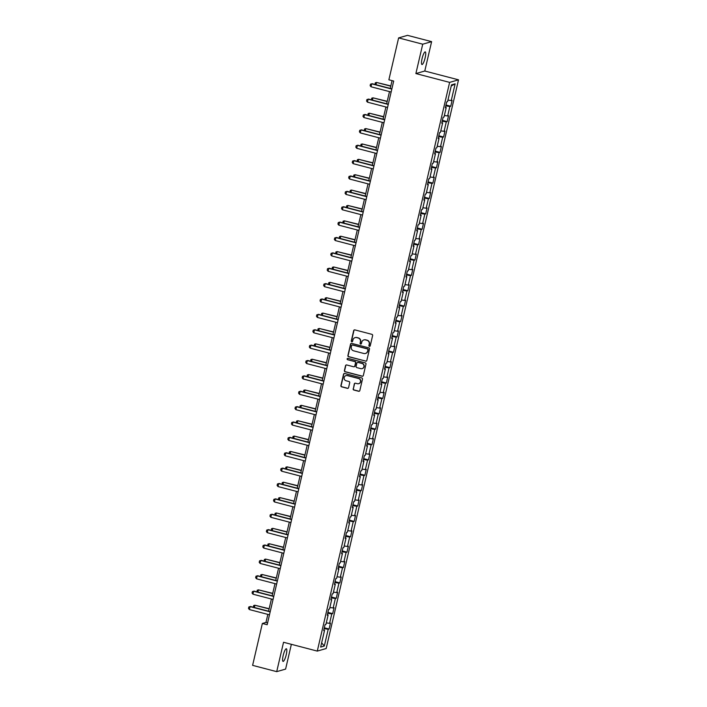 <?xml version="1.0" encoding="UTF-8"?>
<svg xmlns="http://www.w3.org/2000/svg" width="707" height="707" viewBox="0 0 707 707"><rect width="100%" height="100%" fill="white"/><g stroke="black" fill="none" stroke-linecap="round" stroke-linejoin="round"><path stroke-width="1.06" d="M369.416 346.342A0.698 0.68 -106 0 0 370.229 345.838L372.624 335.56A0.999 0.972 -106 0 0 371.909 334.34L354.87 329.895A0.999 0.972 -106 0 0 353.703 330.62L351.308 340.898A0.698 0.68 -106 0 0 352.166 341.746A0.698 0.68 -106 0 0 352.634 341.242L352.943 339.908A3.199 3.102 -106 0 1 356.69 337.61L358.113 337.973A3.199 3.102 -106 0 1 360.42 341.861L360.11 343.195A0.698 0.68 -106 0 0 360.968 344.044A0.698 0.68 -106 0 0 361.436 343.54L361.745 342.206A3.199 3.102 -106 0 1 365.492 339.908L366.906 340.279A3.199 3.102 -106 0 1 369.222 344.159L368.913 345.493A0.698 0.68 -106 0 0 369.416 346.342M364.008 339.89A3.199 3.102 -106 0 1 365.731 339.837L367.154 340.208A3.199 3.102 -106 0 1 369.461 344.088L369.151 345.423A0.698 0.68 -106 0 0 369.885 346.289M354.49 329.877A0.999 0.972 -106 0 0 353.942 330.549L351.547 340.827A0.698 0.68 -106 0 0 352.28 341.693M355.206 337.593A3.199 3.102 -106 0 1 356.929 337.539L358.352 337.911A3.199 3.102 -106 0 1 360.658 341.79L360.349 343.125A0.698 0.68 -106 0 0 361.083 343.991M286.247 654.655A6.522 1.387 104.6 0 0 286.362 648.779A6.522 1.387 104.6 0 0 283.171 655.539A6.522 1.387 104.6 0 0 283.065 661.407A6.522 1.387 104.6 0 0 286.247 654.655M425.154 57.753A6.522 1.387 104.6 0 0 425.26 51.885A6.522 1.387 104.6 0 0 422.07 58.646A6.522 1.387 104.6 0 0 421.964 64.514A6.522 1.387 104.6 0 0 425.154 57.753M353.155 388.815A0.999 0.972 -106 0 0 353.88 390.034L358.652 391.28A0.999 0.972 -106 0 0 359.828 390.556L362.479 379.146A0.999 0.972 -106 0 0 361.763 377.927L344.733 373.482A0.999 0.972 -106 0 0 343.558 374.197L340.907 385.615A0.999 0.972 -106 0 0 341.622 386.835L347.393 388.337A0.999 0.972 -106 0 0 348.569 387.622L349.7 382.734A0.999 0.972 -106 0 0 348.984 381.515L346.121 380.773A2.678 2.598 -106 0 1 345.979 375.611A2.678 2.598 -106 0 1 347.323 375.594L358.537 378.519A2.678 2.598 -106 0 1 358.679 383.68A2.678 2.598 -106 0 1 357.335 383.698L355.462 383.212A0.999 0.972 -106 0 0 354.295 383.928L353.394 388.744A0.999 0.972 -106 0 0 354.119 389.964L358.9 391.21A0.999 0.972 -106 0 0 359.271 391.227M283.542 642.274L276.711 671.65L252.611 665.358L262.359 623.468L267.175 624.723L393.693 81.058L388.877 79.794L398.624 37.904L422.724 44.196L415.884 73.572L449.625 82.383L317.284 651.094L283.542 642.274M365.66 361.189A0.999 0.972 -106 0 0 366.827 360.473L369.487 349.055A0.999 0.972 -106 0 0 368.762 347.844L351.733 343.39A0.999 0.972 -106 0 0 350.557 344.115L347.906 355.533A0.999 0.972 -106 0 0 348.622 356.743L365.899 361.118A0.999 0.972 -106 0 0 366.279 361.144M365.987 364.096L363.327 375.514A0.999 0.972 -106 0 1 362.152 376.239L345.122 371.785A0.999 0.972 -106 0 1 344.406 370.574L345.537 365.687A0.999 0.972 -106 0 1 346.713 364.962L353.615 366.774A0.999 0.972 -106 0 0 354.79 366.049L355.541 362.806A0.999 0.972 -106 0 0 354.826 361.595L347.632 359.713A0.698 0.68 -106 0 1 347.597 358.369A0.698 0.68 -106 0 1 347.95 358.361L365.263 362.885A0.999 0.972 -106 0 1 365.987 364.096M449.625 82.383L458.516 79.829L326.174 648.531L317.284 651.094M324.327 627.781L329.091 629.027L330.469 623.114L329.586 623.362L331.786 613.906L332.67 613.649L334.04 607.737L333.165 607.985L335.365 598.529L336.249 598.272L337.619 592.36L336.744 592.616L338.945 583.151L339.82 582.895L341.198 576.983L340.323 577.239L342.524 567.774L343.399 567.527L344.777 561.605L343.902 561.862L346.103 552.397L346.978 552.149L348.357 546.237L347.482 546.484L349.682 537.02L350.557 536.772L351.936 530.86L351.061 531.107L353.261 521.651L354.136 521.395L355.515 515.483L354.631 515.73L356.841 506.274L357.715 506.018L359.094 500.105L358.21 500.362L360.411 490.897L361.295 490.64L362.664 484.728L361.79 484.984L363.99 475.519L364.874 475.272L366.244 469.351L365.369 469.607L367.569 460.142L368.444 459.895L369.823 453.982L368.948 454.23L371.148 444.765L372.023 444.517L373.402 438.605L372.527 438.853L374.728 429.396L375.603 429.14L376.981 423.228L376.106 423.475L378.307 414.019L379.182 413.763L380.56 407.851L379.677 408.107L381.886 398.642L382.761 398.386L384.14 392.473L383.256 392.73L385.456 383.265L386.34 383.017L387.71 377.096L386.835 377.352L389.036 367.887L389.919 367.64L391.289 361.728L390.414 361.975L392.615 352.51L393.499 352.263L394.868 346.35L393.993 346.598L396.194 337.142L397.069 336.885L398.448 330.973L397.573 331.221L399.773 321.765L400.648 321.508L402.027 315.596L401.152 315.852L403.352 306.387L404.227 306.131L405.606 300.219L404.731 300.475L406.932 291.01L407.806 290.763L409.185 284.841L408.301 285.098L410.511 275.633L411.386 275.385L412.764 269.473L411.881 269.721L414.081 260.256L414.965 260.008L416.335 254.096L415.46 254.343L417.66 244.887L418.544 244.631L419.914 238.719L419.039 238.966L421.239 229.51L422.114 229.254L423.493 223.341L422.618 223.598L424.819 214.133L425.694 213.876L427.072 207.964L426.197 208.22L428.398 198.755L429.273 198.508L430.651 192.587L429.776 192.843L431.977 183.378L432.852 183.131L434.231 177.218L433.356 177.466L435.556 168.001L436.431 167.753L437.81 161.841L436.926 162.089L439.135 152.632L440.01 152.376L441.389 146.464L440.505 146.711L442.706 137.255L443.589 136.999L444.959 131.087L444.084 131.343L446.285 121.878L447.169 121.622L448.538 115.709L447.664 115.966L449.864 106.501L450.739 106.253L452.118 100.332L451.243 100.588L455.14 83.833L451.49 84.884L447.584 101.64L446.709 101.888L445.33 107.809L446.214 107.552L445.472 107.225M329.091 629.027L328.216 629.274L324.31 646.03L320.66 647.082L324.557 630.326L323.682 630.582L325.061 624.67L325.936 624.414L328.136 614.949L327.261 615.205L328.631 609.293L329.515 609.036L331.716 599.58L330.841 599.828L332.21 593.915L333.094 593.659L335.295 584.203L334.411 584.45L335.79 578.538L336.665 578.291L338.874 568.826L337.99 569.073L339.369 563.161L340.244 562.913L342.444 553.448L341.569 553.705L342.948 547.784L343.823 547.536L346.023 538.071L345.149 538.327L346.527 532.415L347.402 532.159L349.603 522.694L348.728 522.95L350.106 517.038L350.981 516.782L353.182 507.326L352.307 507.573L353.686 501.661L354.56 501.404L356.761 491.948L355.886 492.196L357.256 486.283L358.14 486.036L360.34 476.571L359.465 476.818L360.835 470.906L361.719 470.659L363.919 461.194L363.036 461.45L364.414 455.529L365.289 455.281L367.499 445.817L366.615 446.073L367.993 440.161L368.868 439.904L371.069 430.439L370.194 430.696L371.573 424.783L372.448 424.527L374.648 415.071L373.773 415.318L375.152 409.406L376.027 409.15L378.227 399.694L377.352 399.941L378.731 394.029L379.606 393.781L381.807 384.316L380.932 384.564L382.301 378.652L383.185 378.404L385.386 368.939L384.511 369.195L385.881 363.274L386.764 363.027L388.965 353.562L388.09 353.818L389.46 347.906L390.344 347.65L392.544 338.185L391.66 338.441L393.039 332.529L393.914 332.272L396.123 322.816L395.24 323.064L396.618 317.151L397.493 316.895L399.694 307.439L398.819 307.686L400.197 301.774L401.072 301.527L403.273 292.062L402.398 292.309L403.777 286.397L404.651 286.149L406.852 276.684L405.977 276.941L407.356 271.02L408.231 270.772L410.431 261.307L409.556 261.563L410.926 255.651L411.81 255.395L414.01 245.93L413.135 246.186L414.505 240.274L415.389 240.018L417.59 230.562L416.706 230.809L418.084 224.897L418.959 224.64L421.169 215.184L420.285 215.432L421.664 209.519L422.539 209.272L424.748 199.807L423.864 200.054L425.243 194.142L426.118 193.895L428.318 184.43L427.443 184.686L428.822 178.774L429.697 178.518L431.897 169.053L431.023 169.309L432.401 163.397L433.276 163.14L435.477 153.675L434.602 153.932L435.98 148.019L436.855 147.763L439.056 138.307L438.181 138.554L439.551 132.642L440.434 132.386L442.635 122.93L441.76 123.177L443.13 117.265L444.014 117.017L446.214 107.552M326.298 622.867L329.586 623.362M327.703 613.278L331.786 613.906M328.136 614.949L327.394 614.622M329.877 607.49L333.165 607.985M331.283 597.91L335.365 598.529M331.716 599.58L330.973 599.244M333.448 592.113L336.744 592.616M334.862 582.533L338.945 583.151M335.295 584.203L334.552 583.876M337.027 576.735L340.323 577.239M338.441 567.155L342.524 567.774M338.874 568.826L338.132 568.499M340.606 561.358L343.902 561.862M342.02 551.778L346.103 552.397M342.444 553.448L341.702 553.121M344.185 545.99L347.482 546.484M345.599 536.401L349.682 537.02M346.023 538.071L345.281 537.744M347.764 530.612L351.061 531.107M349.178 521.032L353.261 521.651M349.603 522.694L348.86 522.367M351.344 515.235L354.631 515.73M352.749 505.655L356.841 506.274M353.182 507.326L352.44 506.99M354.923 499.858L358.21 500.362M356.328 490.278L360.411 490.897M356.761 491.948L356.019 491.621M358.493 484.481L361.79 484.984M359.907 474.901L363.99 475.519M360.34 476.571L359.598 476.244M362.072 469.103L365.369 469.607M363.486 459.523L367.569 460.142M363.919 461.194L363.177 460.867M365.652 453.735L368.948 454.23M367.066 444.146L371.148 444.765M367.499 445.817L366.756 445.49M369.231 438.358L372.527 438.853M370.645 428.778L374.728 429.396M371.069 430.439L370.327 430.112M372.81 422.98L376.106 423.475M374.224 413.401L378.307 414.019M374.648 415.071L373.906 414.735M376.389 407.603L379.677 408.107M377.803 398.023L381.886 398.642M378.227 399.694L377.485 399.367M379.968 392.226L383.256 392.73M381.373 382.646L385.456 383.265M381.807 384.316L381.064 383.989M383.548 376.849L386.835 377.352M384.953 367.269L389.036 367.887M385.386 368.939L384.643 368.612M387.118 361.48L390.414 361.975M388.532 351.892L392.615 352.51M388.965 353.562L388.223 353.235M390.697 346.103L393.993 346.598M392.111 336.523L396.194 337.142M392.544 338.185L391.802 337.858M394.276 330.726L397.573 331.221M395.69 321.146L399.773 321.765M396.123 322.816L395.381 322.48M397.855 315.349L401.152 315.852M399.269 305.769L403.352 306.387M399.694 307.439L398.951 307.112M401.435 299.971L404.731 300.475M402.849 290.391L406.932 291.01M403.273 292.062L402.53 291.735M405.014 284.594L408.301 285.098M406.419 275.014L410.511 275.633M406.852 276.684L406.11 276.357M408.593 269.226L411.881 269.721M409.998 259.637L414.081 260.256M410.431 261.307L409.689 260.98M412.172 253.848L415.46 254.343M413.577 244.268L417.66 244.887M414.01 245.93L413.268 245.603M415.743 238.471L419.039 238.966M417.157 228.891L421.239 229.51M417.59 230.562L416.847 230.226M419.322 223.094L422.618 223.598M420.736 213.514L424.819 214.133M421.169 215.184L420.426 214.857M422.901 207.717L426.197 208.22M424.315 198.137L428.398 198.755M424.748 199.807L424.006 199.48M426.48 192.339L429.776 192.843M427.894 182.76L431.977 183.378M428.318 184.43L427.576 184.103M430.059 176.971L433.356 177.466M431.473 167.382L435.556 168.001M431.897 169.053L431.155 168.726M433.638 161.594L436.926 162.089M435.044 152.014L439.135 152.632M435.477 153.675L434.734 153.348M437.218 146.216L440.505 146.711M438.623 136.637L442.706 137.255M439.056 138.307L438.313 137.971M440.797 130.839L444.084 131.343M442.202 121.259L446.285 121.878M442.635 122.93L441.893 122.603M444.367 115.462L447.664 115.966M445.781 105.882L449.864 106.501M447.946 100.085L451.243 100.588M451.225 86.024L455.14 83.833M415.884 73.572L424.783 71.018L431.615 41.642L422.724 44.196M431.615 41.642L407.515 35.35L398.624 37.904M276.711 671.65L285.601 669.096L291.364 644.324M424.783 71.018L458.516 79.829M267.838 614.383L265.965 622.434L262.359 623.468M392.049 80.625L390.229 88.428M389.486 91.61L386.649 103.796M385.916 106.978L383.07 119.174M382.337 122.355L379.5 134.551M378.758 137.732L375.921 149.928M375.178 153.11L372.342 165.305M371.599 168.487L368.762 180.683M368.02 183.864L365.183 196.051M364.441 199.233L361.604 211.428M360.862 214.61L358.025 226.806M357.291 229.987L354.446 242.183M353.712 245.364L350.875 257.56M350.133 260.742L347.296 272.937M346.554 276.119L343.717 288.306M342.975 291.487L340.138 303.683M339.395 306.865L336.559 319.06M335.816 322.242L332.979 334.438M332.237 337.619L329.4 349.815M328.667 352.996L325.821 365.192M325.087 368.374L322.251 380.56M321.508 383.742L318.671 395.938M317.929 399.119L315.092 411.315M314.35 414.496L311.513 426.692M310.771 429.874L307.934 442.069M307.192 445.251L304.355 457.447M303.612 460.628L300.775 472.815M300.042 475.997L297.196 488.192M296.463 491.374L293.626 503.57M292.884 506.751L290.047 518.947M289.304 522.128L286.468 534.324M285.725 537.506L282.888 549.701M282.146 552.874L279.309 565.07M278.567 568.251L275.73 580.447M274.996 583.629L272.151 595.824M271.417 599.006L268.58 611.202M321.65 642.84L324.31 646.03M324.124 628.656L328.216 629.274M324.557 630.326L323.815 629.999M267.608 622.858L265.965 622.434M445.984 105.007L450.739 106.253M442.405 120.384L447.169 121.622M438.826 135.762L443.589 136.999M435.256 151.13L440.01 152.376M431.677 166.507L436.431 167.753M428.097 181.885L432.852 183.131M424.518 197.262L429.273 198.508M420.939 212.639L425.694 213.876M417.36 228.016L422.114 229.254M413.781 243.385L418.544 244.631M410.201 258.762L414.965 260.008M406.631 274.139L411.386 275.385M403.052 289.517L407.806 290.763M399.473 304.894L404.227 306.131M395.893 320.271L400.648 321.508M392.314 335.639L397.069 336.885M388.735 351.017L393.499 352.263M385.156 366.394L389.919 367.64M381.577 381.771L386.34 383.017M378.006 397.148L382.761 398.386M374.427 412.526L379.182 413.763M370.848 427.894L375.603 429.14M367.269 443.271L372.023 444.517M363.69 458.649L368.444 459.895M360.11 474.026L364.874 475.272M356.531 489.403L361.295 490.64M352.952 504.78L357.715 506.018M349.382 520.149L354.136 521.395M345.803 535.526L350.557 536.772M342.223 550.903L346.978 552.149M338.644 566.28L343.399 567.527M335.065 581.658L339.82 582.895M331.486 597.035L336.249 598.272M327.907 612.403L332.67 613.649M351.352 343.372A0.999 0.972 -106 0 0 350.805 344.044L348.144 355.462A0.999 0.972 -106 0 0 348.869 356.673L365.899 361.118M367.914 349.771A0.698 0.68 -106 0 0 367.41 348.922L352.457 345.016A0.698 0.68 -106 0 0 351.635 345.52L351.308 346.925A3.199 3.102 -106 0 0 353.615 350.813L363.84 353.482A3.199 3.102 -106 0 0 367.587 351.176L368.153 349.7A0.698 0.68 -106 0 0 367.649 348.851L367.41 348.922M352.227 344.998A0.698 0.68 -106 0 1 352.696 344.945L367.649 348.851M365.563 353.429A3.199 3.102 -106 0 0 367.826 351.105L367.587 351.176M368.153 349.7L367.826 351.105M346.333 364.945A0.999 0.972 -106 0 0 345.785 365.616L344.645 370.503A0.999 0.972 -106 0 0 345.361 371.714L362.399 376.168A0.999 0.972 -106 0 0 362.779 376.186M354.242 366.721A0.999 0.972 -106 0 0 355.029 365.979L355.789 362.744A0.999 0.972 -106 0 0 355.064 361.524L347.632 359.713M347.72 358.343A0.698 0.68 -106 0 0 347.871 359.651M360.782 368.639A2.678 2.598 -106 0 0 363.99 366.023A2.678 2.598 -106 0 0 361.993 363.469L358.042 362.435A0.999 0.972 -106 0 0 356.867 363.151L356.116 366.394A0.999 0.972 -106 0 0 356.832 367.613L360.782 368.639M362.249 368.586A2.678 2.598 -106 0 0 362.231 363.398L361.993 363.469M357.662 362.417A0.999 0.972 -106 0 1 358.281 362.364L362.231 363.398M355.082 383.185A0.999 0.972 -106 0 0 354.534 383.866L353.394 388.744M358.794 383.645A2.678 2.598 -106 0 0 358.776 378.457L358.537 378.519M346.103 375.576A2.678 2.598 -106 0 1 347.561 375.523L358.776 378.457M344.353 373.455A0.999 0.972 -106 0 0 343.796 374.127L341.145 385.545A0.999 0.972 -106 0 0 341.861 386.764L347.632 388.267A0.999 0.972 -106 0 0 348.012 388.293M375.09 84.469L375.284 82.807L376.531 82.445L376.009 84.707M390.812 85.936L376.531 82.445L390.759 86.166M391.139 92.034L371.034 86.784L370.132 85.671L370.477 84.186L372.156 83.709L391.881 88.852M371.034 86.784L371.723 83.833L391.828 89.082M371.511 99.846L371.705 98.185L372.951 97.822L372.43 100.085M387.233 101.313L372.951 97.822L387.18 101.534M367.94 115.223L368.135 113.562L369.372 113.2L368.851 115.462M383.654 116.69L369.372 113.2L383.601 116.911M387.56 107.411L367.454 102.162L366.562 101.039L366.898 99.563L368.577 99.077L388.302 104.229M367.454 102.162L368.144 99.201L388.249 104.45M383.981 122.788L363.884 117.539L362.983 116.416L363.327 114.941L364.998 114.454L384.723 119.607M363.884 117.539L364.565 114.578L384.67 119.828M364.361 130.601L364.556 128.93L365.802 128.577L365.272 130.839M380.074 132.068L365.802 128.577L380.021 132.289M360.782 145.978L360.977 144.308L362.223 143.954L361.692 146.216M376.495 147.445L362.223 143.954L376.442 147.666M357.203 161.346L357.397 159.685L358.643 159.322L358.113 161.585M372.916 162.813L358.643 159.322L372.863 163.043M380.401 138.165L360.305 132.916L359.403 131.794L359.748 130.318L361.427 129.832L381.144 134.984M360.305 132.916L360.994 129.955L381.091 135.205M376.822 153.543L356.726 148.293L355.824 147.171L356.169 145.695L357.848 145.209L377.565 150.361M356.726 148.293L357.415 145.333L377.511 150.582M373.252 168.911L353.147 163.662L352.245 162.548L352.59 161.072L354.269 160.586L373.985 165.73M353.147 163.662L353.836 160.71L373.932 165.959M369.673 184.288L349.567 179.039L348.666 177.925L349.011 176.441L350.69 175.963L370.406 181.107M349.567 179.039L350.257 176.087L370.362 181.337M366.093 199.666L345.988 194.416L345.087 193.294L345.431 191.818L347.11 191.332L366.836 196.484M345.988 194.416L346.677 191.456L366.783 196.705M362.514 215.043L342.409 209.793L341.508 208.671L341.852 207.195L343.531 206.709L363.257 211.861M342.409 209.793L343.098 206.833L363.204 212.082M358.935 230.42L338.83 225.171L337.937 224.048L338.273 222.572L339.952 222.086L359.677 227.239M338.83 225.171L339.519 222.21L359.624 227.46M355.356 245.797L335.259 240.548L334.358 239.426L334.703 237.95L336.373 237.464L356.098 242.616M335.259 240.548L335.94 237.587L356.045 242.837M351.777 261.166L331.68 255.916L330.779 254.803L331.123 253.327L332.803 252.841L352.519 257.984M331.68 255.916L332.37 252.965L352.466 258.214M348.197 276.543L328.101 271.294L327.2 270.18L327.544 268.695L329.223 268.218L348.94 273.362M328.101 271.294L328.79 268.342L348.887 273.591M344.627 291.92L324.522 286.671L323.62 285.548L323.965 284.073L325.644 283.587L345.361 288.739M324.522 286.671L325.211 283.71L345.308 288.96M341.048 307.298L320.943 302.048L320.041 300.926L320.386 299.45L322.065 298.964L341.781 304.116M320.943 302.048L321.632 299.088L341.737 304.337M337.469 322.675L317.363 317.425L316.462 316.303L316.807 314.827L318.486 314.341L338.211 319.493M317.363 317.425L318.053 314.465L338.158 319.714M333.89 338.052L313.784 332.803L312.883 331.68L313.228 330.204L314.907 329.718L334.632 334.871M313.784 332.803L314.474 329.842L334.579 335.091M330.31 353.42L310.214 348.171L309.312 347.057L309.657 345.582L311.327 345.096L331.053 350.239M310.214 348.171L310.894 345.219L331 350.469M326.731 368.798L306.635 363.548L305.733 362.435L306.078 360.95L307.748 360.473L327.474 365.616M306.635 363.548L307.315 360.597L327.421 365.846M323.152 384.175L303.056 378.925L302.154 377.803L302.499 376.327L304.178 375.841L323.894 380.993M303.056 378.925L303.745 375.965L323.841 381.214M319.573 399.552L299.476 394.303L298.575 393.18L298.92 391.705L300.599 391.218L320.315 396.371M299.476 394.303L300.166 391.342L320.262 396.592M316.002 414.929L295.897 409.68L294.996 408.558L295.34 407.082L297.02 406.596L316.736 411.748M295.897 409.68L296.587 406.719L316.683 411.969M353.624 176.723L353.818 175.062L355.064 174.7L354.534 176.962M369.337 178.191L355.064 174.7L369.293 178.42M350.045 192.101L350.239 190.439L351.485 190.077L350.964 192.339M365.766 193.568L351.485 190.077L365.713 193.789M346.465 207.478L346.66 205.817L347.906 205.454L347.384 207.717M362.187 208.945L347.906 205.454L362.134 209.166M342.886 222.855L343.081 221.185L344.327 220.831L343.805 223.094M358.608 224.322L344.327 220.831L358.555 224.543M339.316 238.232L339.51 236.562L340.747 236.209L340.226 238.471M355.029 239.7L340.747 236.209L354.976 239.92M335.737 253.601L335.931 251.939L337.177 251.577L336.647 253.84M351.45 255.068L337.177 251.577L351.397 255.298M332.157 268.978L332.352 267.317L333.598 266.954L333.068 269.217M347.871 270.445L333.598 266.954L347.817 270.675M328.578 284.355L328.773 282.694L330.019 282.332L329.489 284.594M344.291 285.822L330.019 282.332L344.238 286.043M324.999 299.733L325.193 298.071L326.44 297.709L325.909 299.971M340.712 301.2L326.44 297.709L340.668 301.421M321.42 315.11L321.614 313.44L322.86 313.086L322.339 315.349M337.142 316.577L322.86 313.086L337.089 316.798M317.841 330.487L318.035 328.817L319.281 328.463L318.76 330.726M333.563 331.954L319.281 328.463L333.51 332.175M314.27 345.856L314.465 344.194L315.702 343.832L315.181 346.094M329.983 347.323L315.702 343.832L329.93 347.552M310.691 361.233L310.886 359.571L312.132 359.209L311.601 361.471M326.404 362.7L312.132 359.209L326.351 362.93M307.112 376.61L307.306 374.949L308.552 374.586L308.022 376.849M322.825 378.077L308.552 374.586L322.772 378.298M303.533 391.987L303.727 390.326L304.973 389.964L304.443 392.226M319.246 393.454L304.973 389.964L319.193 393.675M299.954 407.365L300.148 405.694L301.394 405.341L300.864 407.603M315.667 408.832L301.394 405.341L315.614 409.053M296.374 422.742L296.569 421.072L297.815 420.718L297.285 422.98M312.087 424.209L297.815 420.718L312.043 424.43M292.795 438.11L292.99 436.449L294.236 436.086L293.714 438.349M308.517 439.577L294.236 436.086L308.464 439.807M289.216 453.487L289.41 451.826L290.657 451.464L290.135 453.726M304.938 454.954L290.657 451.464L304.885 455.184M285.646 468.865L285.84 467.203L287.077 466.841L286.556 469.103M301.359 470.332L287.077 466.841L301.306 470.553M282.066 484.242L282.261 482.581L283.507 482.218L282.977 484.481M297.78 485.709L283.507 482.218L297.727 485.93M278.487 499.619L278.682 497.949L279.928 497.595L279.398 499.858M294.2 501.086L279.928 497.595L294.147 501.307M274.908 514.996L275.103 513.326L276.349 512.973L275.818 515.235M290.621 516.463L276.349 512.973L290.568 516.684M271.329 530.365L271.523 528.703L272.769 528.341L272.239 530.604M287.042 531.832L272.769 528.341L286.989 532.062M267.75 545.742L267.944 544.081L269.19 543.718L268.66 545.981M283.463 547.209L269.19 543.718L283.419 547.439M312.423 430.307L292.318 425.057L291.417 423.935L291.761 422.459L293.44 421.973L313.157 427.125M292.318 425.057L293.007 422.097L313.113 427.346M308.844 445.675L288.739 440.426L287.837 439.312L288.182 437.836L289.861 437.35L309.586 442.494M288.739 440.426L289.428 437.474L309.533 442.723M305.265 461.052L285.16 455.803L284.258 454.689L284.603 453.205L286.282 452.727L306.007 457.871M285.16 455.803L285.849 452.851L305.954 458.101M301.686 476.43L281.589 471.18L280.688 470.058L281.033 468.582L282.703 468.096L302.428 473.248M281.589 471.18L282.27 468.22L302.375 473.469M298.107 491.807L278.01 486.557L277.109 485.435L277.453 483.959L279.124 483.473L298.849 488.625M278.01 486.557L278.699 483.597L298.796 488.846M294.527 507.184L274.431 501.935L273.529 500.812L273.874 499.336L275.553 498.85L295.27 504.003M274.431 501.935L275.12 498.974L295.217 504.224M290.948 522.561L270.852 517.312L269.95 516.19L270.295 514.714L271.974 514.228L291.691 519.38M270.852 517.312L271.541 514.351L291.637 519.601M287.378 537.93L267.273 532.68L266.371 531.567L266.716 530.091L268.395 529.605L288.111 534.748M267.273 532.68L267.962 529.729L288.058 534.978M283.799 553.307L263.693 548.058L262.792 546.944L263.137 545.459L264.816 544.982L284.532 550.126M263.693 548.058L264.383 545.106L284.488 550.355M264.171 561.119L264.365 559.458L265.611 559.096L265.09 561.358M279.892 562.586L265.611 559.096L279.839 562.807M280.219 568.684L260.114 563.435L259.213 562.312L259.557 560.837L261.237 560.351L280.962 565.503M260.114 563.435L260.803 560.474L280.909 565.724M260.591 576.497L260.786 574.835L262.032 574.473L261.51 576.735M276.313 577.964L262.032 574.473L276.26 578.185M276.64 584.062L256.535 578.812L255.634 577.69L255.978 576.214L257.657 575.728L277.383 580.88M256.535 578.812L257.224 575.851L277.33 581.101M257.021 591.874L257.215 590.204L258.453 589.85L257.931 592.113M272.734 593.341L258.453 589.85L272.681 593.562M273.061 599.439L252.965 594.189L252.063 593.067L252.408 591.591L254.078 591.105L273.803 596.257M252.965 594.189L253.645 591.229L273.75 596.478M253.442 607.251L253.636 605.581L254.882 605.227L254.352 607.49M269.155 608.718L254.882 605.227L269.102 608.939M269.482 614.816L249.385 609.567L248.484 608.444L248.829 606.968L250.508 606.482L270.224 611.635M249.385 609.567L250.075 606.606L270.171 611.855"/></g></svg>
